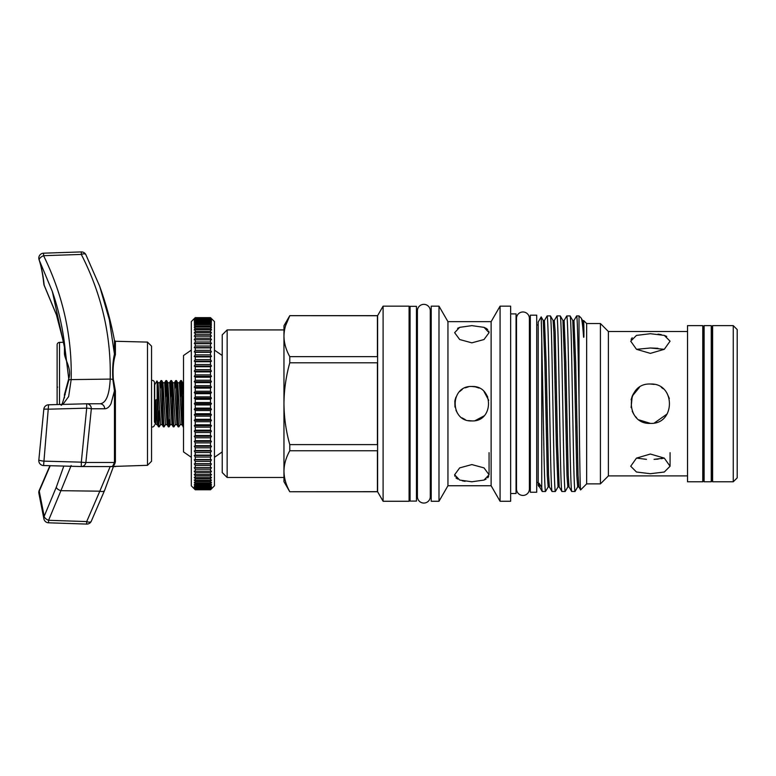 <?xml version="1.0" encoding="UTF-8"?>
<svg xmlns="http://www.w3.org/2000/svg" width="776" height="776" viewBox="0 0 776 776"><rect width="100%" height="100%" fill="white"/><g stroke="black" fill="none" stroke-linecap="round" stroke-linejoin="round"><path stroke-width="1.16" d="M154.453 421.882L154.453 382.607A2.212 2.212 0 0 0 151.553 380.502M154.453 424.811A2.212 2.212 0 0 1 151.553 426.907M522.946 311.981A6.441 6.441 0 0 0 516.506 318.422L516.506 488.996A6.441 6.441 0 0 0 522.946 495.437A6.441 6.441 0 0 0 529.397 488.996L529.397 318.422A6.441 6.441 0 0 0 522.946 311.981M410.067 501.092L410.067 306.316L416.46 306.316L416.46 501.092L410.067 501.092M733.262 325.629L737.2 329.558L737.2 477.851L733.262 481.789L733.262 325.629L712.611 325.629L712.611 481.789L733.262 481.789M711.252 325.629L711.252 481.789L712.242 480.557L712.242 326.851L711.252 325.629L704.123 325.629L704.123 481.789L703.143 480.557L703.143 326.851L704.123 325.629M636.495 349.316L650.385 347.997L636.495 349.316M632.217 337.754L631.092 339.345M650.385 454.038L664.304 458.112L670.066 466.24L664.295 472.021L650.385 473.709L636.485 472.021L630.713 466.24L636.475 458.112L650.385 454.038M650.385 384.033C675.77 382.801 675.77 424.608 650.385 423.386C625.019 424.608 624.99 382.82 650.385 384.033L654.246 384.411M650.385 333.709L664.304 335.397L670.066 341.178L664.295 349.307L650.385 353.381L636.485 349.307L630.713 341.178L636.475 335.397L650.385 333.709M687.526 331.507L608.384 331.507L600.42 323.534L586.646 323.534L583.727 320.614L582.601 320.498L583.571 336.862C584.047 339.093 583.872 332.516 583.94 331.459L583.727 320.614M687.526 475.911L608.384 475.911L608.384 331.507M636.495 458.092L646.457 459.344M639.385 387.399L632.217 396.177L631.101 407.575M632.227 411.28L633.759 414.219M635.457 416.518L636.592 417.73M639.317 419.971L650.385 423.386M633.371 393.839L632.285 396.002M632.217 396.167L631.101 399.834M608.384 475.911L600.42 483.875L600.42 323.534M600.42 483.875L586.646 483.875L586.646 323.534M702.775 481.789L702.775 325.629L687.526 325.629L687.526 481.789L702.775 481.789M583.571 336.862C582.708 325.212 581.913 318.946 581.185 318.073L582.601 320.498M581.185 318.073L579.022 315.91L576.626 315.91L573.959 320.498L575.647 362.082L578.072 475.125L578.877 486.921L580.623 489.899C580.079 491.732 579.556 447.752 579.022 400.028L579.022 315.91M586.646 483.875L580.623 489.899M579.022 400.028C578.236 354.36 577.422 315.037 576.626 315.91M570.098 315.91L570.137 315.948C570.641 317.103 571.194 331.73 571.737 359.812L573.377 447.606C573.92 475.688 574.473 490.316 575.016 491.499L571.669 491.47L569.041 486.921L568.236 475.125L565.801 362.082L564.123 320.498L566.752 315.948L570.098 315.91L572.766 320.498L573.959 320.498M571.708 491.499C571.165 490.316 570.622 475.688 570.069 447.606L568.43 359.812C567.887 331.73 567.343 317.103 566.79 315.91M558.012 486.921L556.334 445.327L553.899 332.293L553.094 320.498L550.427 315.91C550.97 317.103 551.513 331.73 552.066 359.812L553.705 447.606C554.248 475.688 554.792 490.316 555.344 491.499L558.012 486.921L559.205 486.921L561.872 491.499L565.18 491.499C564.637 490.316 564.084 475.688 563.541 447.606L561.902 359.812C561.358 331.73 560.805 317.103 560.262 315.91L562.93 320.498L564.123 320.498M560.262 315.91L556.955 315.91L554.287 320.498L555.15 331.614L557.605 445.327L559.205 486.921M561.872 491.499C561.329 490.316 560.776 475.688 560.233 447.606L558.594 359.812C558.051 331.73 557.498 317.103 556.955 315.91M550.427 315.91L547.119 315.91L544.451 320.498L546.129 362.082L548.564 475.125L549.369 486.921L552.037 491.499C551.493 490.316 550.941 475.688 550.397 447.606L548.758 359.812C548.215 331.73 547.662 317.103 547.119 315.91M555.344 491.499L552.037 491.499M575.016 491.499L577.683 486.921L576.82 475.804L574.366 362.082L572.766 320.498M565.18 491.499L567.848 486.921L566.984 475.804L564.53 362.082L562.93 320.498M545.509 491.499L542.201 491.499L541.745 487.619L541.745 338.404L543.869 447.606C544.413 475.688 544.956 490.316 545.509 491.499L548.176 486.921L547.313 475.804L544.849 362.082L543.258 320.498L544.451 320.498M541.745 487.619L539.116 483.273L538.903 486.581L538.195 485.359L538.195 322.059L541.182 316.918L541.745 338.404M538.195 324.96L536.72 324.96M538.195 482.449L536.72 482.449M459.654 327.365L457.578 328.326M471.847 464.572L484.02 467.889L489.064 474.757L484.011 480.063L471.847 481.78L459.673 480.063L454.629 474.757L459.664 467.889L471.847 464.572M471.847 386.496C494.05 385.42 494.06 421.989 471.847 420.922C449.663 421.998 449.605 385.439 471.847 386.496L475.222 386.826M471.847 325.629L484.02 327.356L489.064 332.661L484.011 339.529L471.847 342.846L459.673 339.529L454.629 332.661L459.664 327.356L471.847 325.629M447.946 321.662L447.946 485.747L491.13 485.747L491.13 321.662L447.946 321.662L438.993 306.151L431.214 306.151L431.214 501.267L438.993 501.267L438.993 306.151M454.629 474.757L454.959 476.357M455.949 477.832L457.539 479.054M462.234 480.81L465.134 481.343M468.423 386.836L465.144 387.845M462.244 389.416L459.673 391.531M454.833 401.076L454.969 407.08M455.968 410.349L457.53 413.269M462.021 417.847L465.193 419.583M468.471 420.592L471.847 420.922M455.929 397.137L454.969 400.3M447.946 485.747L438.993 501.267M491.13 485.747L500.074 501.267L500.074 306.151L491.13 321.662M500.074 501.267L510.657 501.267L510.657 306.151L500.074 306.151M431.214 317.219L430.282 317.219M431.214 490.199L430.282 490.199M510.657 493.517L516.059 493.517L516.059 313.892L510.657 313.892M430.282 310.798A6.441 6.441 0 0 0 423.841 304.357A6.441 6.441 0 0 0 417.401 310.798L417.401 496.621A6.441 6.441 0 0 0 423.841 503.061A6.441 6.441 0 0 0 430.282 496.621L430.282 310.798M417.401 317.219L416.46 317.219M410.067 317.219L409.088 317.219M417.401 490.199L416.46 490.199M410.067 490.199L409.088 490.199M530.328 324.96L529.397 324.96L529.397 318.422M530.328 482.449L529.397 482.449L529.397 488.996M409.088 501.267L409.088 306.151L383.101 306.151L383.101 501.267L409.088 501.267M536.72 315.172L536.72 492.236L530.328 492.236L530.328 315.172L536.72 315.172M383.101 501.267L377.602 491.751L377.602 315.667L383.101 306.151M377.602 315.667L289.778 315.667L377.408 315.735L377.408 356.65L289.778 356.65L289.778 362.799L377.408 362.799L377.408 444.619L289.778 444.619L289.778 450.769L377.408 450.769L377.408 491.674L289.778 491.751L377.602 491.751M711.252 481.789L704.123 481.789M191.313 457.316L183.524 451.913L183.524 355.505L191.313 350.102M194.272 488.802L191.313 485.844L191.313 321.565L195.251 317.646L210.5 317.646L211.479 318.616L210.5 317.646L211.479 318.8L210.5 317.908L211.479 319.343L210.5 318.538L211.479 320.255L210.5 319.537L211.479 321.516L210.5 320.895L211.479 323.136L210.5 322.603L211.479 325.095L210.5 324.659L211.479 327.394L210.5 327.065L211.479 330.013L210.5 329.79L210.5 331.459L211.479 332.952L210.5 332.826L210.5 334.679L211.479 336.202L210.5 336.173L210.5 338.19L211.479 339.733L210.5 339.81L210.5 341.983L211.479 343.535L210.5 343.72L210.5 346.038L211.479 347.6L210.5 347.881L210.5 350.335L211.479 351.906L210.5 352.294L210.5 354.865L211.479 356.436L210.5 356.911L210.5 359.608L211.479 361.16L210.5 361.742L210.5 364.536L211.479 366.068L210.5 366.747L210.5 369.638L211.479 371.141L210.5 371.908L210.5 374.876L211.479 376.36L210.5 377.204L210.5 380.24L211.479 381.685L210.5 382.616L210.5 385.711L211.479 387.108L210.5 388.126L210.5 391.259L211.479 392.598L210.5 393.694L210.5 396.856L211.479 398.146L210.5 399.31L210.5 402.482L211.479 403.704L210.5 404.936L210.5 408.108L211.479 409.272L210.5 410.562L210.5 413.724L211.479 414.811L210.5 416.159L210.5 419.292L211.479 420.311L210.5 421.707L210.5 424.792L211.479 425.733L210.5 427.169L210.5 430.205L211.479 431.058L210.5 432.533L210.5 435.511L211.479 436.267L210.5 437.78L210.5 440.671L211.479 441.34L210.5 442.873L210.5 445.676L211.479 446.248L210.5 447.8L210.5 450.497L211.479 450.982L210.5 452.544L210.5 455.124L211.479 455.512L210.5 457.074L210.5 459.528L211.479 459.809L210.5 461.38L210.5 463.699L211.479 463.873L210.5 465.435L210.5 467.608L211.479 467.685L210.5 469.228L210.5 471.236L211.479 471.216L210.5 472.739L210.5 474.582L211.479 474.456L210.5 475.95L210.5 477.628L211.479 477.395L210.5 478.86L210.5 480.354L211.479 480.024L210.5 481.44L210.5 482.75L211.479 482.323L210.5 483.69L210.5 484.806L211.479 484.282L210.5 485.601L210.5 486.523L211.479 485.902L210.5 487.163L210.5 487.881L211.479 487.163L210.5 488.88L211.479 488.065L210.5 489.51L211.479 488.618L210.5 489.772L211.479 488.802L210.5 489.772L195.251 489.772L194.272 488.802L195.251 489.772L210.5 489.666M194.272 318.616L195.251 317.646L194.272 318.8L195.251 317.908L194.272 319.343L195.251 318.538L194.272 320.255L195.251 319.537L194.272 321.516L195.251 320.895L194.272 323.136L195.251 322.603L194.272 325.095L195.251 324.659L194.272 327.394L195.251 327.065L194.272 330.013L195.251 329.79L195.251 331.459L194.272 332.952L195.251 332.826L195.251 334.679L194.272 336.202L195.251 336.173L195.251 338.19L194.272 339.733L195.251 339.81L195.251 341.983L194.272 343.535L195.251 343.72L195.251 346.038L194.272 347.6L195.251 347.881L195.251 350.335L194.272 351.906L195.251 352.294L195.251 354.865L194.272 356.436L195.251 356.911L195.251 359.608L194.272 361.16L195.251 361.742L195.251 364.536L194.272 366.068L195.251 366.747L195.251 369.638L194.272 371.141L195.251 371.908L195.251 374.876L194.272 376.36L195.251 377.204L195.251 380.24L194.272 381.685L195.251 382.616L195.251 385.711L194.272 387.108L195.251 388.126L195.251 391.259L194.272 392.598L195.251 393.694L195.251 396.856L194.272 398.146L195.251 399.31L195.251 402.482L194.272 403.704L195.251 404.936L195.251 408.108L194.272 409.272L195.251 410.562L195.251 413.724L194.272 414.811L195.251 416.159L195.251 419.292L194.272 420.311L195.251 421.707L195.251 424.792L194.272 425.733L195.251 427.169L195.251 430.205L194.272 431.058L195.251 432.533L195.251 435.511L194.272 436.267L195.251 437.78L195.251 440.671L194.272 441.34L195.251 442.873L195.251 445.676L194.272 446.248L195.251 447.8L195.251 450.497L194.272 450.982L195.251 452.544L195.251 455.124L194.272 455.512L195.251 457.074L195.251 459.528L194.272 459.809L195.251 461.38L195.251 463.699L194.272 463.873L195.251 465.435L195.251 467.608L194.272 467.685L195.251 469.228L195.251 471.236L194.272 471.216L195.251 472.739L195.251 474.582L194.272 474.456L195.251 475.95L195.251 477.628L194.272 477.395L195.251 478.86L195.251 480.354L194.272 480.024L195.251 481.44L195.251 482.75L194.272 482.323L195.251 483.69L195.251 484.806L194.272 484.282L195.251 485.601L195.251 486.523L194.272 485.902L195.251 487.163L195.251 487.881L194.272 487.163L195.251 488.88L194.272 488.065L195.251 489.51L194.272 488.618L195.251 489.666M211.479 318.616L214.438 321.565L214.438 485.844L211.479 488.802M222.227 355.505L214.438 350.102M222.227 451.913L214.438 457.316M222.227 472.565L222.227 334.844L227.145 329.926L227.145 477.482L222.227 472.565M227.145 477.482L283.958 477.482L283.958 471.226C284.094 478.171 286.034 484.99 289.778 491.674M283.958 329.926L227.145 329.926M285.5 325.901L289.778 315.735C286.024 322.447 284.084 329.267 283.958 336.192L283.958 325.745L289.778 315.667M183.524 425.005C182.787 416.712 182.088 379.221 181.371 380.589L182.661 382.791L183.524 395.314M181.371 380.589L180.614 380.628L179.993 388.243M183.524 426.829L181.817 424.618L182.447 419.176M183.117 426.829C182.292 428.236 181.477 379.173 180.653 380.589M157.441 388.243L158.023 382.752L159.73 382.752L162.145 424.618L163.396 426.79L164.153 426.829C163.338 428.236 162.514 379.173 161.699 380.589L162.989 382.791L164.648 382.752L167.063 424.618L168.314 426.79L169.071 426.829C168.256 428.236 167.432 379.173 166.617 380.589L167.907 382.791L169.566 382.752L171.981 424.618L173.242 426.79L173.989 426.829C173.174 428.236 172.35 379.173 171.535 380.589L172.825 382.791L174.484 382.752L176.899 424.618L178.16 426.79L178.907 426.829C178.092 428.236 177.267 379.173 176.453 380.589L177.743 382.791L180.158 424.656L181.817 424.618L179.363 382.791L180.614 380.628M176.453 380.589L175.696 380.628L175.075 388.243M178.199 426.829C177.374 428.236 176.559 379.173 175.735 380.589M171.535 380.589L170.778 380.628L170.157 388.243M173.281 426.829C172.456 428.236 171.632 379.173 170.817 380.589M166.617 380.589L165.86 380.628L165.239 388.243M168.363 426.829C167.538 428.236 166.714 379.173 165.899 380.589M161.699 380.589L160.942 380.628L160.322 388.243M163.435 426.829C162.62 428.236 161.796 379.173 160.981 380.589M178.907 426.829L180.207 424.618M180.371 397.079L181.012 382.995M173.989 426.829L175.289 424.618L176.899 424.618M169.071 426.829L169.74 419.176M170.536 397.079L171.176 382.995M164.153 426.829L165.453 424.618L167.063 424.618M165.618 397.079L166.258 382.995M157.14 383.053L156.956 380.909L154.696 384.818L154.696 422.59L155.753 424.423L155.889 399.844L157.14 399.446L157.14 383.053C157.848 392.452 158.537 428.168 159.235 426.829L160.535 424.618L162.145 424.618M159.235 426.829L158.479 426.79L157.227 424.618L155.889 399.844M159.516 410.329L158.876 424.423M160.535 424.618L158.071 382.791L156.956 380.909M147.498 342.1L151.553 346.164L151.553 461.254L147.498 465.309L147.498 342.1L115.401 341.265L115.401 354.71C113.306 361.393 112.627 369.657 113.354 379.474L115.401 391.017L114.46 390.852L111.007 403.704C109.241 407.09 107.127 408.768 104.653 408.768L91.335 408.768L85.874 462.467L114.46 462.477L114.46 390.852L112.869 379.503C112.287 369.735 112.821 361.257 114.46 354.079L114.46 340.46A344.301 344.301 0 0 0 99.638 286.179L109.358 319.751L114.46 354.079A0.98 0.776 -0 0 0 115.401 354.71M115.401 391.017L115.401 461.73C114.664 464.698 113.636 466.192 112.316 466.23L113.354 465.716M147.498 465.309L110.289 466.551M115.537 466.589L81.441 466.541A4.918 4.491 90 0 1 81.315 466.541A4.918 4.918 0 0 0 81.441 466.541A4.918 4.491 90 0 1 81.441 466.541A4.918 4.491 90 0 0 85.874 462.467A4.918 0.543 -172 0 1 81.451 462.176A4.918 0.543 -172 0 1 81.315 462.156L86.699 408.157L48.587 409.185A4.918 0.514 -176.4 0 0 43.805 409.398L38.839 459.974A4.918 4.918 0 0 0 43.592 465.542L81.315 466.541L81.315 462.156L43.592 461.138A4.918 0.524 -172.4 0 1 40.633 460.624A4.918 0.524 -172.4 0 1 38.839 459.974M91.335 408.768A4.918 4.501 -90 0 0 86.699 403.782L48.587 404.791L86.699 403.782L86.699 408.157A4.918 0.533 -176.3 0 1 86.834 408.166A4.918 0.533 -176.3 0 1 91.335 408.768M57.114 404.568L57.114 344.845A2.464 2.464 0 0 1 59.51 342.381L64.311 342.255M64.447 397.942L64.447 394.615L68.424 379.823C72.682 368.387 63.971 359.375 64.447 352.546A0.98 0.815 180 0 0 65.388 351.897M104.653 408.768A4.918 4.695 -90 0 0 99.949 403.772L99.959 403.772A4.918 4.695 -90 0 0 99.823 403.772C105.943 403.423 109.397 395.197 110.202 379.095C111.24 335.707 101.617 294.152 81.315 254.431L81.286 251.919L43.553 253.189A4.918 4.918 0 0 0 39.042 259.64L39.042 259.64C41.177 266.09 42.767 274.229 43.825 284.055A4.918 3.967 -6.1 0 0 43.825 284.055A4.918 3.967 -6.1 0 0 44.183 285.219A4.918 2.27 154.1 0 0 44.29 285.675L56.396 314.775A4.918 2.357 160.7 0 1 56.338 314.425L63.535 342.284M50.217 465.716L39.256 491.14L44.183 516.283A4.918 4.481 171.2 0 0 43.854 518.64L43.854 518.64A4.918 4.918 0 0 0 48.548 522.801L48.587 520.298L86.699 521.579L99.823 491.189A4.918 2.347 19.8 0 0 104.585 490.432L91.219 521.385A4.918 2.25 26.8 0 1 86.834 521.627A4.918 2.25 26.8 0 1 86.699 521.579L86.669 524.081A4.918 4.918 0 0 0 91.219 521.385M63.807 466.085L56.338 487.076L44.183 516.283A4.918 2.27 25.9 0 0 48.587 520.298L60.916 490.684L99.823 491.189L110.202 466.551A4.918 4.918 90 0 0 110.26 466.551M64.447 394.615L65.194 394.557M39.042 259.64A4.918 4.462 -18.2 0 0 39.256 260.154L52.331 291.475L65.388 351.586L68.88 379.881L65.582 392.152C62.904 402.599 61.391 406.808 61.042 404.791M52.322 291.475C59.199 311.438 63.574 331.798 65.446 352.556L65.407 351.732M99.638 286.179L85.874 254.703A4.918 2.25 152.8 0 0 85.816 254.586A4.918 2.25 152.8 0 0 81.451 254.373A4.918 2.25 152.8 0 0 81.315 254.431L43.592 255.692A4.918 2.26 153.8 0 0 39.983 258.107A4.918 2.26 153.8 0 0 39.256 260.154C41.477 266.944 43.126 275.296 44.183 285.219L56.338 314.425M38.916 493.468A4.918 3.938 167.3 0 1 38.868 492.391A4.918 3.938 167.3 0 1 39.256 491.14A4.918 2.26 -153.8 0 1 39.304 490.219A4.918 4.918 0 0 0 38.916 493.468L43.854 518.64M56.338 487.076A4.918 2.357 19.3 0 0 60.916 490.684L71.169 465.532M43.805 409.379A4.918 4.918 0 0 1 48.587 404.791L43.592 465.542L81.315 466.541M43.553 253.189L43.592 255.692C62.982 295.268 72.168 336.58 71.169 379.61L68.647 396.565L62.895 404.412M57.608 387.137L57.114 386.817L57.114 388.786M99.638 286.169L85.816 254.586A4.918 4.918 0 0 0 81.286 251.919M99.959 403.772L86.825 403.782A4.918 4.918 0 0 0 86.699 403.782M112.869 465.852L114.46 462.477A0.98 0.912 -0 0 1 115.401 461.73M157.227 424.618L155.753 424.423M158.517 426.829L157.14 399.446M289.778 450.769C286.024 457.471 284.084 464.29 283.958 471.226L283.958 481.663L289.778 491.751M289.778 362.799C286.024 376.263 284.074 389.901 283.958 403.704L283.958 471.226M289.778 356.65C286.034 349.966 284.094 343.147 283.958 336.192L283.958 403.704C284.103 417.663 286.043 431.301 289.778 444.619M195.251 317.646L210.5 317.646M195.251 317.743L210.5 317.743M195.251 317.908L210.5 317.908M195.251 318.218L210.5 318.218M195.251 318.538L210.5 318.538M195.251 319.052L210.5 319.052M195.251 319.537L210.5 319.537M195.251 320.255L210.5 320.255M195.251 320.895L210.5 320.895M195.251 321.817L210.5 321.817M195.251 322.603L210.5 322.603M195.251 323.718L210.5 323.718M195.251 324.659L210.5 324.659M195.251 325.978L210.5 325.978M195.251 327.065L210.5 327.065M195.251 328.558L210.5 328.558M195.251 329.79L210.5 329.79M195.251 331.459L210.5 331.459M195.251 332.826L210.5 332.826M195.251 334.679L210.5 334.679M195.251 336.173L210.5 336.173M195.251 338.19L210.5 338.19M194.272 339.733L211.479 339.733M195.251 339.81L210.5 339.81M195.251 341.983L210.5 341.983M194.272 343.535L211.479 343.535M195.251 343.72L210.5 343.72M195.251 346.038L210.5 346.038M194.272 347.6L211.479 347.6M195.251 347.881L210.5 347.881M195.251 350.335L210.5 350.335M194.272 351.906L211.479 351.906M195.251 352.294L210.5 352.294M195.251 354.865L210.5 354.865M194.272 356.436L211.479 356.436M195.251 356.911L210.5 356.911M195.251 359.608L210.5 359.608M194.272 361.16L211.479 361.16M195.251 361.742L210.5 361.742M195.251 364.536L210.5 364.536M194.272 366.068L211.479 366.068M195.251 366.747L210.5 366.747M195.251 369.638L210.5 369.638M194.272 371.141L211.479 371.141M195.251 371.908L210.5 371.908M195.251 374.876L210.5 374.876M194.272 376.36L211.479 376.36M195.251 377.204L210.5 377.204M195.251 380.24L210.5 380.24M194.272 381.685L211.479 381.685M195.251 382.616L210.5 382.616M195.251 385.711L210.5 385.711M194.272 387.108L211.479 387.108M195.251 388.126L210.5 388.126M195.251 391.259L210.5 391.259M194.272 392.598L211.479 392.598M195.251 393.694L210.5 393.694M195.251 396.856L210.5 396.856M194.272 398.146L211.479 398.146M195.251 399.31L210.5 399.31M195.251 402.482L210.5 402.482M194.272 403.704L211.479 403.704M195.251 404.936L210.5 404.936M195.251 408.108L210.5 408.108M194.272 409.272L211.479 409.272M195.251 410.562L210.5 410.562M195.251 413.724L210.5 413.724M194.272 414.811L211.479 414.811M195.251 416.159L210.5 416.159M195.251 419.292L210.5 419.292M194.272 420.311L211.479 420.311M195.251 421.707L210.5 421.707M195.251 424.792L210.5 424.792M194.272 425.733L211.479 425.733M195.251 427.169L210.5 427.169M195.251 430.205L210.5 430.205M194.272 431.058L211.479 431.058M195.251 432.533L210.5 432.533M195.251 435.511L210.5 435.511M194.272 436.267L211.479 436.267M195.251 437.78L210.5 437.78M195.251 440.671L210.5 440.671M194.272 441.34L211.479 441.34M195.251 442.873L210.5 442.873M195.251 445.676L210.5 445.676M194.272 446.248L211.479 446.248M195.251 447.8L210.5 447.8M195.251 450.497L210.5 450.497M194.272 450.982L211.479 450.982M195.251 452.544L210.5 452.544M195.251 455.124L210.5 455.124M194.272 455.512L211.479 455.512M195.251 457.074L210.5 457.074M195.251 459.528L210.5 459.528M194.272 459.809L211.479 459.809M195.251 461.38L210.5 461.38M195.251 463.699L210.5 463.699M194.272 463.873L211.479 463.873M195.251 465.435L210.5 465.435M195.251 467.608L210.5 467.608M194.272 467.685L211.479 467.685M195.251 469.228L210.5 469.228M195.251 471.236L210.5 471.236M195.251 472.739L210.5 472.739M195.251 474.582L210.5 474.582M195.251 475.95L210.5 475.95M195.251 477.628L210.5 477.628M195.251 478.86L210.5 478.86M195.251 480.354L210.5 480.354M195.251 481.44L210.5 481.44M195.251 482.75L210.5 482.75M195.251 483.69L210.5 483.69M195.251 484.806L210.5 484.806M195.251 485.601L210.5 485.601M195.251 486.523L210.5 486.523M195.251 487.163L210.5 487.163M195.251 487.881L210.5 487.881M195.251 488.356L210.5 488.356M195.251 488.88L210.5 488.88M195.251 489.2L210.5 489.2M195.251 489.51L210.5 489.51M487.745 397.099L486.164 394.15M486.145 394.121L484.04 391.56L488.725 400.3M475.222 420.592L483.972 415.926M479.083 388.087L475.378 386.855M484.011 480.063L486.125 479.073M487.745 477.832L488.715 476.406M489.064 332.661L488.725 331.032M487.735 329.587L486.174 328.364M486.135 328.345L484.03 327.365M542.201 491.499L539.533 486.921L539.116 483.273M654.061 459.353L664.275 458.092M654.381 422.969L667.195 413.938M669.368 398.544L666.885 392.976M663.247 388.815L661.327 387.35M664.275 349.316L650.385 347.997M664.159 458.131L661.385 458.713M658.116 459.111L654.498 459.334M666.73 336.425L664.304 335.397M661.288 334.621L657.97 334.107M650.453 347.997L657.951 348.288M59.51 342.381L59.51 404.5M64.447 352.546L64.447 343.341M68.424 379.823L68.88 379.881A4.918 2.454 -178.5 0 1 71.169 379.61L110.202 379.095A4.918 2.454 -178.4 0 1 112.869 379.503L113.354 379.474M162.989 382.791L165.453 424.618M167.907 382.791L170.322 424.656L171.981 424.618M172.825 382.791L175.289 424.618M182.03 388.243L182.622 382.752L183.524 383.247M65.407 354.855L65.407 352.12M43.825 284.035A4.918 4.918 0 0 0 44.29 285.675M86.669 524.081L48.548 522.801M63.506 342.284L59.927 326.269L56.396 314.775M49.916 465.716L39.304 490.219M113.568 466.201L104.585 490.432M115.401 341.265L114.46 340.46M177.743 382.791L179.363 382.791M169.11 426.79L170.371 424.618M159.691 382.791L160.942 380.628M164.609 382.791L165.86 380.628M169.527 382.791L170.778 380.628M174.445 382.791L175.696 380.628M489.064 452.641L489.064 474.757M538.903 486.581L539.533 486.921M577.683 486.921L578.877 486.921M567.848 486.921L569.041 486.921M553.094 320.498L554.287 320.498M548.176 486.921L549.369 486.921M541.182 316.918L543.258 320.498M670.066 452.641L670.066 466.24"/></g></svg>

